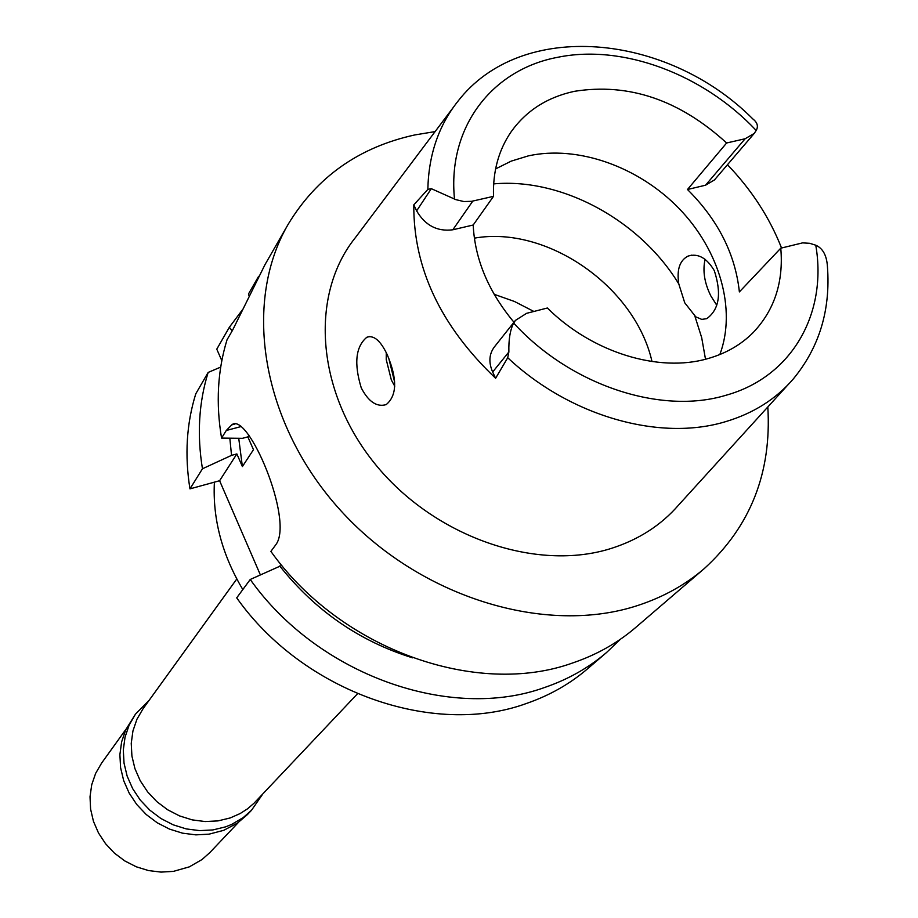 <?xml version="1.0" encoding="UTF-8"?>
<svg xmlns="http://www.w3.org/2000/svg" width="918" height="918" viewBox="0 0 918 918"><rect width="100%" height="100%" fill="white"/><g stroke="black" fill="none" stroke-linecap="round" stroke-linejoin="round"><path stroke-width="1.38" d="M416.634 210.876L431.311 188.672L455.821 199.631L463.831 201.547L471.577 201.329L493.517 196.337C492.748 171.655 498.577 150.196 511.028 131.951C526.117 110.745 547.231 97.205 574.393 91.33C628.704 82.689 679.446 99.901 726.631 142.99L745.129 138.756L754.206 133.443L756.202 130.459C758.497 126.363 757.407 122.542 752.909 119.007C667.432 33.14 521.39 18.658 457.68 101.565C438.552 125.8 428.603 155.073 427.845 189.383L413.8 204.875L416.634 210.876C425.195 225.461 437.255 231.761 452.815 229.787L473.195 225.013L493.517 196.337M473.195 225.013C474.847 259.197 488.433 291.603 513.965 322.252M495.594 168.912L511.246 161.109L528.389 155.865C577.801 145.033 638.503 166.64 679.056 208.489C719.574 250.35 736.729 309.366 719.85 354.532M547.369 308.012C592.053 352.443 658.642 372.949 707.732 358.64C725.863 353.51 741.044 344.778 753.276 332.454C774.517 309.986 783.685 281.906 780.77 248.193L802.596 242.88L809.699 243.304L815.769 245.209C822.861 248.33 826.751 255.479 827.439 266.645C830.687 310.1 819.246 347.612 793.106 379.18C775.825 399.158 753.426 413.284 725.897 421.569L725.69 421.626C659.904 441.753 570.021 416.359 507.723 357.722L508.87 351.961C508.572 339.442 510.178 329.814 513.667 323.067L515.446 320.382L526.599 313.325L547.369 308.012M515.446 320.382L494.251 347.096C489.053 354.199 488.525 362.507 492.656 372.008L495.617 378.262C440.663 325.959 413.387 268.171 413.8 204.875M507.723 357.722L495.617 378.262M453.354 107.326L355.484 237.498C309.492 294.494 315.815 391.343 375.21 464.141C434.248 537.133 536.594 572.442 611.709 548.275C638.917 539.52 661.235 525.096 678.666 504.98L788.252 384.504M387.293 354.83C380.649 340.739 373.844 334.875 366.879 337.239C355.679 346.522 353.809 363.413 361.267 387.924C368.543 401.797 376.85 407.351 386.203 404.597C397.069 395.532 397.425 378.95 387.293 354.83M727.469 164.724C751.509 189.739 769.536 217.486 781.539 247.986M716.751 305.235L710.853 295.94C704.427 282.939 702.511 270.73 705.093 259.312M780.77 248.193L739.38 291.913C735.284 253.988 717.991 219.85 687.479 189.498L705.552 185.207L714.456 179.939L754.206 133.443M726.631 142.99L687.479 189.498M394.751 386.203L391.355 380.006L386.237 359.569L386.26 352.684M388.716 358.123L394.614 381.945M684.748 302.814L695.764 316.836L701.754 319.395L706.757 318.661C719.242 309.55 721.755 293.542 714.296 270.626C706.757 257.912 698.024 253.07 688.087 256.076C679.699 260.414 676.6 269.697 678.792 283.949L684.748 302.814M652.01 361.554C635.107 286.703 547.082 225.231 474.354 238.152M494.159 294.299L514.447 301.471L533.874 311.466M236.787 578.983L143.036 708.753L136.908 719.299L132.938 730.957L131.24 743.35L131.917 756.065L134.946 768.676L140.236 780.759L147.626 791.878L156.852 801.655L167.604 809.756L179.515 815.895L192.172 819.877L205.139 821.553L217.968 820.899L230.223 817.938L240.183 813.532L247.435 808.884L253.93 803.307L357.481 693.79M214.399 482.157C212.54 518.796 222.007 554.598 242.822 589.563M232.185 330.882L229.351 327.256L216.774 349.161L221.823 360.659M248.939 435.178L247.849 436.876L253.471 449.694L242.386 466.574L236.867 453.928L231.543 455.362L202.453 468.777C196.911 434.707 198.804 402.6 208.145 372.444L195.775 393.822C186.515 423.611 184.575 455.294 189.957 488.869L219.609 480.722L260.356 574.852M250.235 579.487L236.706 597.859C303.147 691.92 433.491 737.613 526.565 703.429C549.607 695.454 569.917 683.933 587.486 668.866L606.568 652.491C588.805 667.719 568.242 679.354 544.879 687.387C450.554 721.846 317.984 675.132 250.235 579.487L281.792 565.373M229.351 327.256L243.029 309.022M620.384 639.261L606.568 652.491M236.867 453.928L219.609 480.722M202.453 468.777L189.957 488.869M220.71 367.085L208.145 372.444M238.737 438.288L242.386 466.574M231.543 455.362L229.821 438.184M247.849 436.876L242.455 438.322L221.559 438.093C215.753 403.289 217.577 370.528 227.021 339.809L232.587 330.193L265.015 264.602L288.172 224.29C316.836 176.91 359.087 147.121 414.89 134.923L435.098 131.595M258.624 276.318L248.56 293.84L249.053 295.94M767.815 406.972C771.774 472.506 750.568 526.393 704.221 568.644C685.516 584.686 663.703 596.861 638.79 605.146C546.462 636.185 419.778 597.756 340.75 510.592C261.423 423.611 242.145 303.055 288.172 224.29M241.296 426.503L226.298 430.473L231.726 424.885C247.734 410.61 294.047 519.944 276.031 544.431L270.89 551.408C340.647 649.474 476.637 697.76 572.843 662.899C596.677 654.775 617.619 642.979 635.681 627.487L704.221 568.644M226.298 430.473L221.559 438.093M412.549 657.827C359.431 641.246 315.161 610.631 279.738 565.981M431.311 188.672L427.845 189.383M126.007 729.19L101.611 763.087L95.633 773.381L91.72 784.741L90.021 796.79L90.595 809.125L93.452 821.346L98.513 833.016L105.581 843.745L114.452 853.155L124.802 860.935L136.289 866.799L148.498 870.562L161.04 872.1L173.456 871.366L189.303 866.867L202.029 859.535L209.797 852.627L238.531 822.321M135.439 714.181L125.709 729.856L121.624 741.87L119.891 754.63L120.591 767.712L123.7 780.667L129.151 793.072L136.736 804.489L146.214 814.518L157.276 822.826L169.509 829.103L182.521 833.165L195.844 834.864L209.029 834.164L223.74 830.32L237.452 823.09L247.435 814.553L251.521 810.261L243.293 817.536L231.852 824.33L225.598 826.854L212.942 829.929L199.688 830.629L186.297 828.92L173.227 824.834L160.914 818.512L149.806 810.158L140.27 800.083L132.64 788.608L127.154 776.135L124.022 763.11L123.31 749.972L125.043 737.154L129.14 725.094L135.439 714.181L149.209 700.205M262.674 794.116L251.521 810.261M454.513 199.103C447.204 127.235 492.002 69.538 557.628 57.318C622.748 43.834 703.498 74.324 756.202 130.459M472.793 201.088L452.815 229.787M815.769 245.209C827.531 313.428 792.039 377.011 725.805 395.314C660.719 415.051 570.376 385.193 513.667 323.067M508.87 351.961L492.656 372.008M694.892 316.171L701.685 337.629L705.506 359.236M493.643 183.887C561.977 177.667 640.179 220.412 678.792 283.949M705.552 185.207L745.129 138.756M366.879 337.239L369.679 336.527M688.087 256.076L691.793 255.147M231.726 424.885L234.997 424.013"/></g></svg>
